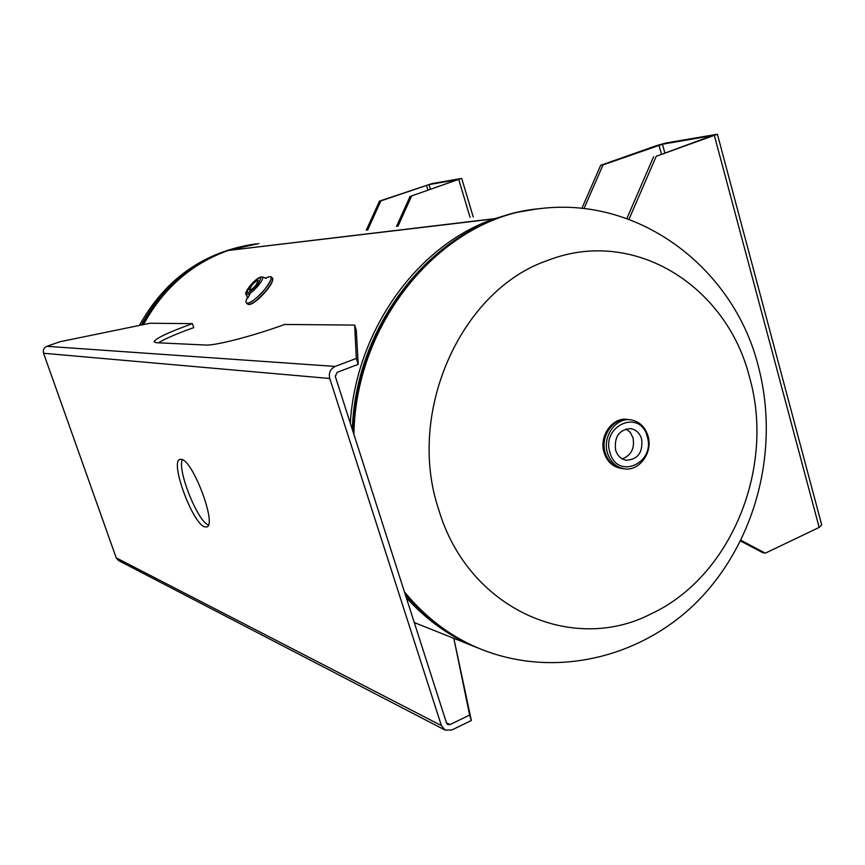 <?xml version="1.0" encoding="UTF-8"?>
<svg xmlns="http://www.w3.org/2000/svg" width="865" height="865" viewBox="0 0 865 865"><rect width="100%" height="100%" fill="white"/><g stroke="black" fill="none" stroke-linecap="round" stroke-linejoin="round"><path stroke-width="1.3" d="M228.868 250.385L494.629 218.65L494.845 219.353M228.825 250.266L258.938 243.541M143.504 324.602C163.269 288.369 191.522 263.652 228.274 250.461L493.872 218.921L494.088 219.634M494.629 218.65L514.589 212.779L534.786 209.287M478.237 648.09L477.437 647.777C450.622 637.191 426.899 620.454 406.269 597.574M350.282 423.104C356.142 329.879 417.622 245.152 493.872 218.921M438.825 509.95C405.642 412.367 461.153 289.397 548.129 260.279C634.132 226.846 726.914 286.066 749.555 377.345C775.397 467.532 731.26 576.706 651.075 613.869C572.381 654.686 468.279 609.241 438.825 509.95M641.614 438.89C639.678 432.943 635.991 429.527 630.531 428.608C619.048 429.732 614.074 436.89 615.62 450.092C617.513 455.855 621.081 459.25 626.336 460.267C638.013 459.391 643.106 452.265 641.614 438.89M622.249 458.85C631.212 455.401 634.813 448.394 633.029 437.841L630.38 432.543L626.109 428.921M621.74 468.408L621.6 468.387C613.588 466.765 608.127 461.553 605.219 452.73C599.921 436.587 613.328 417.265 628.077 419.557L630.174 419.774M615.869 466.462L614.745 465.911M623.287 468.646L621.567 468.462C613.534 466.83 608.052 461.596 605.143 452.763C599.834 436.555 613.274 417.19 628.066 419.482L629.601 419.72M620.638 420.195L621.87 419.947M266.161 291.018C258.97 299.268 253.315 303.777 249.196 304.534M270.961 276.638L270.983 276.67C272.107 278.541 270.01 282.823 264.668 289.515C255.986 299.29 249.92 303.788 246.449 303.01L247.79 304.242C250.904 305.572 257.035 301.161 266.182 291.008C271.761 283.882 273.805 279.525 272.324 277.914C273.459 279.795 271.361 284.088 266.02 290.77C257.327 300.566 251.25 305.053 247.79 304.242M272.691 279.265C272.713 281.687 270.54 285.591 266.193 290.986M261.252 276.897L262.56 277.005C263.295 278.26 261.879 281.103 258.311 285.569C252.515 292.1 248.471 295.106 246.179 294.587L245.995 293.3M265.35 278.303C273.405 274.216 273.178 277.946 264.658 289.494C254.061 302.62 241.173 308.373 247.693 297.29M255.954 285.169L258.246 280.541C257.002 280.271 254.829 281.893 251.704 285.407L249.401 290.035C250.634 290.316 252.818 288.694 255.954 285.169M204.659 526.861L206.822 526.926C217.061 524.839 193.057 460.623 181.509 459.347L179.801 459.412C169.832 461.953 192.646 523.703 204.659 526.861M446.448 722.783L449.995 724.589L469.63 715.085L471.349 720.502L451.735 730.028L445.097 730.092L441.388 725.605L329.749 378.492C328.516 372.901 330.333 368.879 335.198 366.425L356.326 358.413L354.661 325.089L284.661 324.462C253.596 335.88 215.007 345.849 205.567 345.038L156.381 342.702L154.089 341.848C155.268 338.529 168.037 332.463 192.408 323.64L150.056 323.25L59.999 341.729L46.883 346.303C43.877 347.708 42.763 350.022 43.564 353.255L329.749 378.492M449.995 724.589L447.8 724.611L446.556 723.118L335.285 376.372L337.101 372.361L358.207 364.327L356.326 358.413M444.978 730.028L118.613 560.607L116.213 557.86L43.564 353.255M208.389 525.033C197.512 521.26 177.044 469.879 182.353 459.661M471.349 720.502L453.833 638.348L475.804 647.128M469.63 715.085L453.833 638.348L414.292 622.573M358.207 364.327L356.293 330.257L354.661 325.089M192.408 323.64L193.738 327.608C176.73 333.717 164.977 338.788 158.479 342.81M366.263 230.22L379.486 201.113L431.959 183.585L461.142 178.514L411.686 195.89L397.954 226.284M367.625 230.047L380.87 200.885L379.486 201.113M380.87 200.885L428.986 184.591L458.093 179.563L411.686 195.89M410.194 196.139L396.484 226.468M740.591 541.003L762.562 552.573L765.33 553.168L819.166 527.412L821.718 524.904M581.864 208.389L600.699 165.291L656.535 145.623L666.082 142.952L717.399 134.237L656.232 156.295L628.974 219.332M583.962 208.616L603.046 164.901L600.699 165.291M603.046 164.901L662.46 144.228L712.252 135.621L656.232 156.295M765.33 553.168L740.937 540.301M653.605 156.716L626.855 218.564M141.979 324.916C168.361 277.989 206.454 250.969 256.278 243.865M255.099 244.006C205.459 251.25 167.529 278.26 141.298 325.056M353.904 434.381C355.699 318.666 444.394 216.347 540.636 208.562C641.214 196.258 734.558 270.118 758.302 366.219C779.257 445.475 758.205 535.111 703.321 595.217C648.555 655.194 559.46 679.955 482.162 649.658C452.298 637.851 426.391 618.583 404.431 591.844M405.047 593.768C426.575 619.21 451.757 637.624 480.594 649.042C451.811 637.635 426.672 619.34 405.177 594.168M352.282 429.31C356.164 316.677 442.458 217.872 537.306 208.962C442.858 217.666 356.066 317.196 352.725 430.705M647.204 436.479C655.962 463.305 617.167 480.432 609.933 452.536C601.088 425.212 640.414 408.669 647.204 436.479M623.892 468.743C615.858 467.122 610.387 461.888 607.479 453.055C602.181 436.868 615.61 417.503 630.38 419.795C639.116 421.223 644.987 426.586 647.982 435.874C653.259 452.233 639.354 471.749 623.892 468.743L621.6 468.387M622.292 468.495L620.583 468.311C612.55 466.678 607.068 461.456 604.159 452.622C598.85 436.436 612.279 417.081 627.071 419.374L628.066 419.482M627.46 419.428L628.606 419.611M272.28 277.881L270.983 276.67M257.294 285.093C246.525 295.408 244.222 295.538 250.385 285.482C261.089 275.189 263.392 275.059 257.294 285.093M116.213 557.86L441.388 725.605M46.883 346.303L335.198 366.425M470.063 217.331L458.818 179.736M427.905 190.062L426.467 185.315M430.392 189.208L428.986 184.591M819.166 527.412L714.404 135.632M661.39 153.959L658.989 145.201M664.796 152.748L662.46 144.228M139.33 325.456C165.55 278.552 204.41 251.369 255.889 243.908M621.567 468.462L620.583 468.311C612.496 466.668 607.003 461.423 604.094 452.59C598.796 436.436 612.193 417.103 627.071 419.374M262.56 277.005L266.269 278.281M246.179 294.587L247.758 298.144L249.866 294.273M262.701 277.2C259.446 275.784 253.131 282.001 250.299 285.504C246.038 291.094 244.741 294.176 246.406 294.727M473.22 216.942L461.748 178.493M821.728 524.936L717.399 134.237"/></g></svg>
